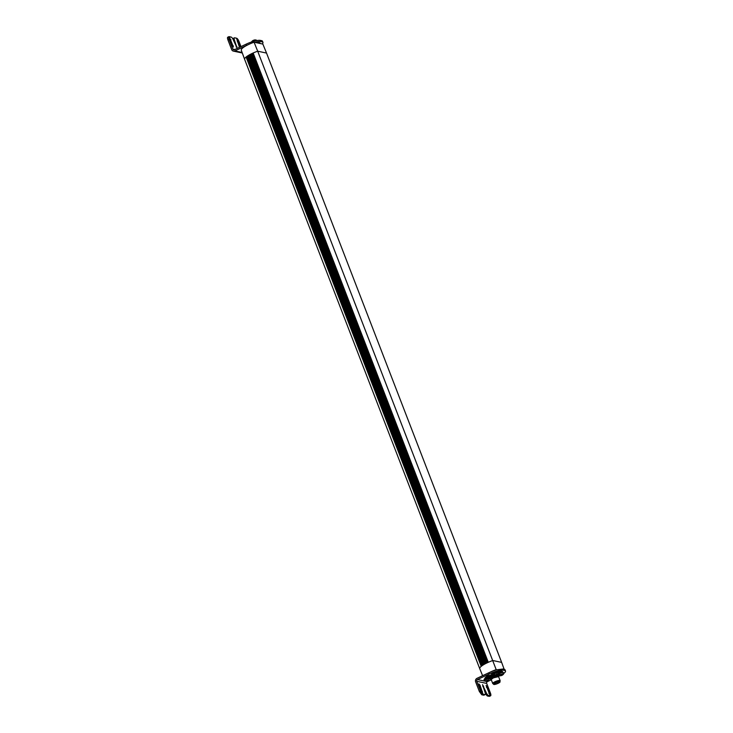 <?xml version="1.0" encoding="UTF-8"?>
<svg xmlns="http://www.w3.org/2000/svg" width="733" height="733" viewBox="0 0 733 733"><rect width="100%" height="100%" fill="white"/><g stroke="black" fill="none" stroke-linecap="round" stroke-linejoin="round"><path stroke-width="1.1" d="M479.739 668.661L482.598 675.689L479.749 668.679A13.258 2.923 -21.1 0 1 479.739 668.67A13.258 2.923 -21.1 0 1 479.739 668.661A13.258 2.923 -21.1 0 1 479.73 668.652A13.258 2.923 -21.1 0 1 481.215 666.352A13.258 2.923 -21.1 0 1 482.03 665.729A13.258 2.923 -21.1 0 1 482.057 665.711A13.258 2.923 -21.1 0 1 483.029 665.06A13.258 2.923 -21.1 0 1 484.165 664.373A13.258 2.923 -21.1 0 1 484.211 664.355A13.258 2.923 -21.1 0 1 485.438 663.677A13.258 2.923 -21.1 0 1 485.484 663.658A13.258 2.923 -21.1 0 1 486.813 662.989A13.258 2.923 -21.1 0 1 486.859 662.962A13.258 2.923 -21.1 0 1 487.152 662.824A13.258 2.923 -21.1 0 1 488.279 662.311A13.258 2.923 -21.1 0 1 492.796 660.515L501.647 662.394L504.148 669.275A11.6 2.556 -21.1 0 1 504.808 669.531A11.6 2.556 -21.1 0 1 505.046 669.825L505.513 671.034A11.6 2.556 -21.1 0 1 504.799 672.528A11.6 2.556 -21.1 0 1 503.708 673.444M254.085 42.221L257.686 51.191L266.537 53.069L262.854 44.081L254.085 42.221A13.084 2.877 158.9 0 0 248.35 44.594A13.084 2.877 158.9 0 0 244.666 46.591A13.084 2.877 158.9 0 0 241.285 50.21A13.084 2.877 158.9 0 0 241.294 50.238L244.63 59.355M479.364 691.494L481.764 694.774L482.9 694.233A3.317 1.035 -115.4 0 1 481.682 693.161A3.317 1.035 -115.4 0 1 480.5 690.953L479.364 691.494L475.635 681.837A2.648 2.446 -78 0 1 476.981 678.346L490.441 672.014A13.084 2.877 -21.1 0 1 490.707 671.886A13.084 2.877 -21.1 0 1 496.186 669.641L257.686 51.191A13.258 2.923 158.9 0 0 253.16 52.987A13.258 2.923 158.9 0 0 251.74 53.646A13.258 2.923 158.9 0 0 251.694 53.665A13.258 2.923 158.9 0 0 250.365 54.334A13.258 2.923 158.9 0 0 250.32 54.361A13.258 2.923 158.9 0 0 249.092 55.03A13.258 2.923 158.9 0 0 249.055 55.057A13.258 2.923 158.9 0 0 248.047 55.653A13.258 2.923 158.9 0 0 247.946 55.717A13.258 2.923 158.9 0 0 247.91 55.745A13.258 2.923 158.9 0 0 246.939 56.386A13.258 2.923 158.9 0 0 246.911 56.414A13.258 2.923 158.9 0 0 246.105 57.027A13.258 2.923 158.9 0 0 244.611 59.318A13.258 2.923 158.9 0 0 244.62 59.327A13.258 2.923 158.9 0 0 244.62 59.346L479.73 668.633L244.62 59.327M481.215 666.352L246.105 57.027L246.893 56.423L247.91 55.745L483.029 665.06A13.258 2.923 -21.1 0 1 483.056 665.042L247.946 55.717L249.055 55.057L484.165 664.373M496.186 669.641L496.846 669.779A11.6 2.556 -21.1 0 0 490.441 672.014M484.211 664.355L249.119 55.012L250.32 54.361L485.438 663.677M485.484 663.658L250.365 54.334L251.694 53.665L486.813 662.989M486.859 662.962L251.74 53.646L253.16 52.987L488.279 662.311M266.537 53.069L501.647 662.394M488.645 672.821L489.113 674.03A11.6 2.556 -21.1 0 1 497.423 670.961A11.6 2.556 -21.1 0 1 503.406 670.228L504.652 670.493A11.6 2.556 -21.1 0 1 505.513 671.034M499.796 675.753A11.6 2.556 -21.1 0 1 499.191 676.055L498.33 676.458M504.652 670.493L504.185 669.284L502.948 669.018L496.846 669.779M486.327 676.706A7.495 1.649 -21.1 0 1 486.327 676.696L486.804 677.933A2.648 0.586 -21.1 0 1 487.656 677.695A6.624 1.457 -21.1 0 1 487.601 677.604A6.624 1.457 -21.1 0 1 493.666 673.7M501.427 671.996L502.023 671.336M500.3 671.3A7.495 1.649 -21.1 0 1 500.309 671.309L500.776 672.518A7.495 1.649 158.9 0 0 498.752 672.161M491.293 679.793L487.363 681.663A1.329 1.228 -78 0 0 486.685 683.403L476.771 681.305A1.329 1.228 -78 0 1 477.449 679.555L487.363 681.663M489.113 674.03L477.449 679.555M494.161 674.598A2.648 0.586 -21.1 0 1 494.134 674.589A2.648 0.586 -21.1 0 1 493.969 674.47L493.566 673.435A2.648 0.586 -21.1 0 0 493.63 673.508L491.651 673.81A9.547 2.098 -21.1 0 1 493.932 672.912A2.648 0.586 -21.1 0 1 496.223 671.795A2.648 0.586 -21.1 0 1 498.312 671.401A2.648 0.586 -21.1 0 1 498.513 671.529A2.648 0.586 -21.1 0 1 498.522 671.584A9.547 2.098 -21.1 0 1 502.691 671.776A9.547 2.098 -21.1 0 1 502.563 672.445A2.648 0.586 -21.1 0 1 503.177 672.436A2.648 0.586 -21.1 0 1 503.369 672.555L503.773 673.6A2.648 0.586 -21.1 0 1 503.727 673.792A4.306 4.306 0 0 1 502.453 675.075M484.22 679.748A2.648 0.586 -21.1 0 1 484.027 679.619A2.648 0.586 -21.1 0 1 484.934 678.749A9.547 2.098 -21.1 0 1 484.88 678.648A9.547 2.098 -21.1 0 1 487.821 675.716L489.287 675.377L486.804 677.933A2.648 0.586 -21.1 0 0 484.934 678.749M485.42 678.648L486.565 677.31M500.685 672.289L501.702 671.987L501.546 672.582M499.512 673.499A2.648 0.586 -21.1 0 1 499.714 673.398A2.648 0.586 -21.1 0 1 499.86 673.325A2.648 0.586 -21.1 0 1 500.721 672.958A7.495 1.649 158.9 0 0 500.776 672.518M499.86 673.325A6.624 1.457 158.9 0 0 499.97 672.83A6.624 1.457 158.9 0 0 499.475 672.518A6.624 1.457 158.9 0 0 498.871 672.463M493.969 674.47A2.648 0.586 -21.1 0 1 495.444 673.306A2.648 0.586 -21.1 0 1 498.715 672.436L498.871 672.766A4.306 4.306 0 0 1 497.597 674.039M493.566 673.435A2.648 0.586 -21.1 0 1 493.932 672.912M499.558 674.736L503.571 673.471A2.648 0.586 -21.1 0 1 503.773 673.6M500.721 672.958A2.648 0.586 -21.1 0 1 502.563 672.445M489.378 678.822L489.332 678.95A4.306 4.306 0 0 1 488.059 680.224L486.107 680.838L487.793 680.05M486.813 680.783A4.306 4.306 0 0 1 484.595 680.774A2.648 0.586 -21.1 0 1 484.595 680.774A2.648 0.586 -21.1 0 1 484.431 680.664A2.648 0.586 -21.1 0 1 485.915 679.491A2.648 0.586 -21.1 0 1 488.938 678.602M487.656 677.695A2.648 0.586 -21.1 0 1 487.793 677.659A2.648 0.586 -21.1 0 1 488.306 677.576M485.365 693.775L487.262 695.938L489.195 696.35L489.736 695.654M481.764 694.774L483.698 695.186L484.229 694.481M487.069 677.585L485.512 678.639M485.942 678.034L486.694 677.64M485.255 678.153L486.914 677.182M500.795 672.61L501.555 672.537M500.795 672.134L500.144 672.473M487.262 695.938L488.407 695.397L490.34 695.809A3.317 1.035 -115.4 0 0 490.588 695.791A3.317 1.035 -115.4 0 0 490.872 695.113A3.317 1.035 -115.4 0 0 490.45 693.152L486.685 683.403M480.5 690.953L476.771 681.305M482.9 694.233L478.906 683.889L480.078 685.328L483.029 694.261L484.834 694.646A3.317 1.035 -115.4 0 0 485.09 694.618A3.317 1.035 -115.4 0 0 485.374 693.949A3.317 1.035 -115.4 0 0 484.907 691.888L482.506 684.659L485.997 692.117L485.136 692.529M488.407 695.397A3.317 1.035 -115.4 0 1 487.188 694.334A3.317 1.035 -115.4 0 1 485.997 692.117M490.212 695.782L486.098 685.419L489.598 692.887L490.212 695.782L489.076 696.323L490.212 695.782M494.097 673.572L491.357 674.699C488.645 676.037 487.463 677.026 487.793 677.659L487.619 677.292M499.714 673.398L498.898 672.518M493.556 673.975A5.617 1.237 -21.1 0 1 493.749 673.911L492.576 674.333A5.965 1.31 158.9 0 0 491.568 674.781A5.965 1.31 158.9 0 0 490.652 675.24L488.471 676.779A5.965 1.31 158.9 0 0 488.233 677.393L488.609 678.373A5.965 1.31 -21.1 0 1 488.847 677.768L488.471 676.779M489.268 676.183A5.617 1.237 -21.1 0 1 489.91 675.734M496.369 674.177L497.762 673.755L496.369 674.177M497.075 674.333L496.608 673.975M501.931 675.359L500.502 675.679L502.444 675.075L501.647 675.478L501.473 675.001M487.436 680.563A4.306 4.306 0 0 0 487.555 680.508L487.069 680.16M483.029 694.261L481.893 694.802L483.029 694.261M485.319 677.585L486.483 677.1M501.464 672.427L500.346 672.885M500.584 672.024L501.326 672.005M493.566 684.31L493.327 683.706A3.482 0.77 -21.1 0 1 495.279 682.176A3.482 0.77 -21.1 0 1 499.824 681.204L500.062 681.8A3.482 0.77 158.9 0 0 495.508 682.78A3.482 0.77 158.9 0 0 493.566 684.31A3.482 0.77 158.9 0 0 498.11 683.33A3.482 0.77 158.9 0 0 500.062 681.8M495.242 682.166L500.126 680.884A3.977 0.88 -21.1 0 0 500.153 680.655A3.977 0.88 -21.1 0 0 494.949 681.772A3.977 0.88 -21.1 0 0 492.732 683.523A3.977 0.88 -21.1 0 0 492.897 683.669L495.242 682.166M497.881 673.838A5.965 1.31 -21.1 0 1 498.284 673.792L499.75 674.103L499.375 673.114L497.909 672.802M500.153 680.655L498.559 676.641L493.437 677.851L491.202 679.482L492.732 683.523M490.075 678.685L488.609 678.373M488.847 677.768L491.037 676.229L490.652 675.24M491.037 676.229A5.965 1.31 -21.1 0 1 491.953 675.762A5.965 1.31 -21.1 0 1 492.952 675.313L492.576 674.333M492.952 675.313L495.581 674.726M499.75 674.103A5.965 1.31 -21.1 0 1 499.714 674.424L499.21 675.469A5.104 1.127 -21.1 0 1 498.248 676.394M491.275 679.079A5.104 1.127 -21.1 0 1 489.937 679.051A5.104 1.127 -21.1 0 1 492.576 676.614A5.104 1.127 -21.1 0 1 497.377 675.011A5.104 1.127 -21.1 0 1 499.21 675.469M262.185 43.943A11.6 2.556 158.9 0 0 262.231 43.898A11.6 2.556 158.9 0 0 262.945 42.404L262.478 41.204A11.6 2.556 158.9 0 0 261.617 40.663L260.38 40.397A11.6 2.556 158.9 0 0 254.397 41.13A11.6 2.556 158.9 0 0 246.077 44.191L246.545 45.4A11.6 2.556 158.9 0 1 248.35 44.594M260.38 40.397L260.838 41.598A11.6 2.556 158.9 0 0 254.855 42.331A11.6 2.556 158.9 0 0 254.745 42.367M246.545 45.4L234.881 50.934A2.648 2.446 -78 0 1 231.674 49.597L227.945 39.939L229.09 39.408L232.81 49.056A1.329 1.228 102 0 0 234.413 49.725L246.077 44.191M260.838 41.598L262.084 41.863A11.6 2.556 158.9 0 1 262.945 42.404M259.189 42.67A2.648 0.586 158.9 0 0 257.915 43.036M259.464 42.716A9.547 2.098 -21.1 0 1 258.978 43.265M256.807 42.798A9.547 2.098 -21.1 0 1 260.123 43.155A9.547 2.098 -21.1 0 1 260.133 43.504M256.614 40.617L256.248 40.068A2.648 0.586 158.9 0 0 252.986 40.938A2.648 0.586 158.9 0 0 251.547 41.9A2.648 0.586 158.9 0 0 251.492 42.01M240.974 46.619L238.995 41.506A3.317 1.035 -115.4 0 0 237.813 39.298A3.317 1.035 -115.4 0 0 236.594 38.226L237.126 39.894L236.466 38.198L234.661 37.814A3.317 1.035 -115.4 0 0 234.404 37.841A3.317 1.035 -115.4 0 0 234.129 38.519A3.317 1.035 -115.4 0 0 234.587 40.572L236.997 47.81L233.497 40.342A3.317 1.035 -115.4 0 0 232.315 38.125A3.317 1.035 -115.4 0 0 231.097 37.062L229.292 36.677L233.406 47.04L232.233 45.611L229.163 36.65A3.317 1.035 -115.4 0 0 228.907 36.668L227.771 37.209A3.317 1.035 -115.4 0 0 227.487 37.887A3.317 1.035 -115.4 0 0 227.945 39.939M229.09 39.408A3.317 1.035 -115.4 0 1 228.623 37.346A3.317 1.035 -115.4 0 1 228.907 36.668M239.489 47.315L237.006 39.903L240.332 46.921M254.598 39.985L252.729 40.7M252.977 40.526L252.821 40.617A4.306 4.306 0 0 0 251.547 41.9M233.525 38.354A3.317 1.035 64.6 0 0 233.268 38.382A3.317 1.035 64.6 0 0 232.993 39.051A3.317 1.035 64.6 0 0 232.993 39.225M497.835 683.275A2.749 0.605 158.9 0 0 499.375 682.066A2.749 0.605 158.9 0 0 495.783 682.835A2.749 0.605 158.9 0 0 494.244 684.045A2.749 0.605 158.9 0 0 497.835 683.275M482.03 665.729L246.911 56.414L482.057 665.711M246.884 56.432L482.002 665.747M481.26 666.315L246.151 57M481.783 665.912L246.709 56.698M481.847 665.857L246.774 56.643M247.873 55.772L482.992 665.088M482.112 665.674L246.994 56.359M482.68 665.28L247.598 56.056M482.754 665.234L247.672 56.01M249.009 55.085L484.128 664.4M483.12 665.005L248.001 55.69M483.725 664.629L248.643 55.396M483.817 664.584L248.725 55.341M486.923 662.934L251.813 53.619M253.096 53.023L488.215 662.339M487.702 662.568L252.61 53.317M487.582 662.623L252.5 53.372M485.548 663.622L250.429 54.306M251.639 53.701L486.758 663.017M486.309 663.237L251.217 53.985M486.199 663.292L251.107 54.04M484.266 664.318L249.156 55.002M250.274 54.389L485.393 663.704M485.008 663.906L249.916 54.663M484.907 663.961L249.816 54.718M503.406 670.228L502.948 669.018M490.34 695.809L489.195 696.35M489.598 692.887L488.792 693.262M487.262 686.848L486.419 687.252M483.67 686.088L482.827 686.491M483.698 695.186L484.834 694.646M482.406 691.356L481.608 691.741M480.078 685.328L479.235 685.731M498.559 676.641L497.909 676.128A3.546 0.779 158.9 0 0 497.707 676.046A3.546 0.779 158.9 0 0 493.336 677.21A3.546 0.779 158.9 0 0 491.348 678.666L491.202 679.482M491.495 678.584C490.881 678.327 491.449 677.75 493.208 676.861A3.528 0.779 158.9 0 1 497.56 675.707A3.528 0.779 158.9 0 1 497.826 675.872L497.927 676.147A3.528 0.779 158.9 0 0 497.67 676A3.528 0.779 158.9 0 0 493.318 677.155A3.528 0.779 158.9 0 0 491.339 678.685L491.238 678.419M497.854 675.954A3.665 0.806 158.9 0 0 497.625 675.533A3.665 0.806 158.9 0 0 493.199 676.687A3.665 0.806 158.9 0 0 491.266 678.492M261.617 40.663L262.084 41.863M232.81 49.056L234.89 49.496M234.881 50.934L242.11 52.464M233.745 40.975L234.587 40.572M236.915 46.6L236.118 46.985M230.996 39.811L230.144 40.205M233.323 45.84L232.517 46.225M238.179 41.332L237.336 41.735M498.284 682.002L498.761 681.772M241.285 50.21L244.611 59.318M498.907 672.564L498.513 671.529M484.431 680.664L484.027 679.619M496.965 674.378A4.306 4.306 0 0 0 497.469 674.122M494.134 674.589A4.306 4.306 0 0 0 496.351 674.589M499.1 675.652A4.306 4.306 0 0 0 501.207 675.624M501.83 675.405A4.306 4.306 0 0 0 502.325 675.148M490.588 695.791L489.452 696.332M483.954 695.159L485.09 694.618M489.937 679.051L489.241 678.767M253.444 40.288A4.306 4.306 0 0 0 252.94 40.544M256.284 40.077A4.306 4.306 0 0 0 254.058 40.077M233.396 51.108L242.302 52.996M233.268 38.382L234.404 37.841M499.036 682.157L498.238 682.002"/></g></svg>
